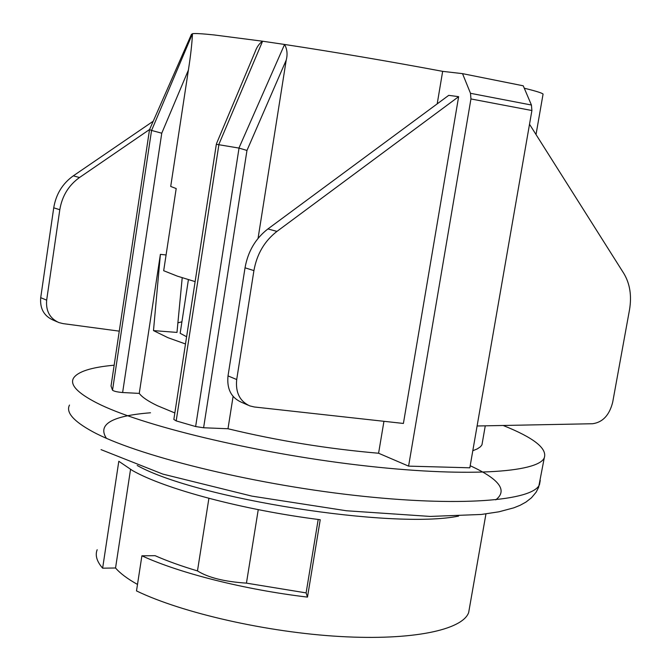 <?xml version="1.0" encoding="UTF-8"?>
<svg xmlns="http://www.w3.org/2000/svg" width="671" height="671" viewBox="0 0 671 671"><rect width="100%" height="100%" fill="white"/><g stroke="black" fill="none" stroke-linecap="round" stroke-linejoin="round"><path stroke-width="1.01" d="M186.605 336.75L180.155 333.277L188.408 279.673M181.916 321.812L177.807 322.852M185.49 343.971L167.935 337.681L153.491 330.602L176.985 332.413L182.21 277.752M482.457 441.954L481.954 444.831L480.503 446.718L477.375 448.865L472.795 450.744M531.902 110.522L470.941 98.947L470.497 93.303L531.424 105.02L531.902 110.522L469.834 467.804L408.589 466.127L378.587 453.244C327.473 448.815 277.266 440.654 227.989 428.752L203.598 427.762L195.63 426.546L176.188 420.902L173.839 419.45L216.33 144.299M174.837 412.95L157.5 405.754C148.098 401.25 142.017 397.131 139.258 393.399L122.625 392.527C117.408 392.082 114.045 391.319 112.527 390.228L111.034 386.01M503.133 425.473C533.722 437.693 547.435 448.48 544.273 457.84C538.016 472.829 464.424 477.593 358.8 465.12C253.328 452.757 139.895 425.146 96.582 402.826C77.484 392.971 69.776 384.768 73.466 378.209C77.693 371.608 91.256 367.272 114.162 365.2M97.169 549.734C94.972 555.286 96.792 561.434 102.629 568.178L118.809 461.279L132.548 470.589C164.94 489.058 243.338 510.052 320.235 519.723L307.486 597.106C244.605 589.65 179.627 573.219 141.9 555.806L136.498 590.916C182.336 613.068 267.318 632.359 339.954 636.494C412.732 640.688 462.504 629.884 468.66 612.564L469.507 607.708M141.9 555.806L155.093 555.68C167.113 560.99 181.237 566.064 197.475 570.912C208.161 577.622 224.483 581.698 246.442 583.133L306.11 592.896L318.197 519.463M258.251 509.641L246.442 583.133M197.475 570.912L208.899 498.327M307.486 597.106L306.11 592.896M130.535 469.457L115.546 567.993L102.629 568.178M137.496 584.433C127.431 578.813 120.117 573.328 115.546 567.993M542.965 94.703L543.074 94.066C541.992 92.975 535.726 91.021 524.277 88.22M216.515 143.602L255.089 51.86C256.834 46.97 259.325 43.422 262.587 41.216L214.326 34.967C202.416 33.709 195.144 33.29 192.493 33.693L151.579 130.442L149.532 129.604L191.42 34.397L192.493 33.693C191.981 43.808 190.614 55.936 188.392 70.094L170.711 186.446L176.196 188.559L163.682 270.723L177.362 276.15L195.118 281.619M218.872 144.366L262.587 41.216L284.571 44.462C287.171 49.201 287.725 54.418 286.215 60.113L258.058 238.39M437.198 103.862L442.659 71.352C389.432 61.388 336.741 52.422 284.571 44.462L238.935 148.065M442.659 71.352L462.529 73.642L523.246 85.804L531.424 105.02M57.236 321.862L52.783 319.916C43.841 315.781 39.815 308.366 40.713 297.672L53.73 207.817C55.987 194.221 62.52 183.552 73.315 175.836L153.164 121.258M40.713 297.672L46.66 300.163C45.754 310.916 49.788 318.373 58.771 322.533L62.965 323.598L119.27 331.147M73.315 175.836L79.497 177.521L149.583 129.503M79.497 177.521C68.652 185.297 62.084 196.033 59.803 209.721L53.73 207.817M46.66 300.163L59.803 209.721M112.527 390.228L151.562 130.442L161.761 133.202L122.625 392.527M153.491 330.602L160.394 254.359L139.258 393.399M160.394 254.359L166.081 254.963M286.215 60.113L246.97 150.447L238.985 148.081L216.565 144.34M233.097 396.418L227.989 428.752M378.587 453.244L383.946 421.304M458.637 96.666L276.955 231.403L267.922 228.937L448.731 95.349L458.637 96.666L403.405 423.451L254.41 406.995L249.738 405.88C239.748 401.233 235.404 392.46 236.704 379.534L228.014 375.903C226.731 388.727 231.067 397.45 241.015 402.072L248.027 405.133M462.529 73.642L470.497 93.303M470.941 98.947L408.589 466.127M477.098 425.984L592.56 423.736C602.743 422.336 609.453 415.139 612.707 402.139L629.515 309.784C631.856 295.794 629.96 283.682 623.82 273.441L529.511 124.244M228.014 375.903L245.032 267.813L253.923 270.598C256.867 254.083 264.542 241.015 276.955 231.403M253.923 270.598L236.704 379.534M267.922 228.937C255.576 238.465 247.943 251.424 245.032 267.813M69.499 405.066C65.724 412.246 73.324 421.061 92.304 431.487C135.341 455.106 248.429 483.414 353.776 495.273C459.274 507.242 533.009 500.952 539.509 484.563L540.264 480.352M495.726 499.861C507.897 490.493 499.383 479.111 470.195 465.724M150.497 412.782C111.931 415.827 97.245 424.332 106.421 438.306M458.578 516.1C393.441 529.57 196.678 498.838 137.203 465.481M149.532 129.595L111.025 386.077M188.392 70.094L161.761 133.202M218.939 144.382L176.188 420.902M195.63 426.546L239.035 148.09M246.97 150.447L203.598 427.762M101.044 449.629L162.818 474.095L251.927 496.129L346.446 510.765L430.212 516.427L481.292 514.464L498.93 511.805L513.852 507.821L520.126 505.28L525.972 502.067L531.457 497.798L536.129 492.204L538.612 487.339L544.273 457.84M468.66 612.564L485.947 513.911M481.954 444.831L485.267 425.825M536.02 134.536L543.074 94.066"/></g></svg>
